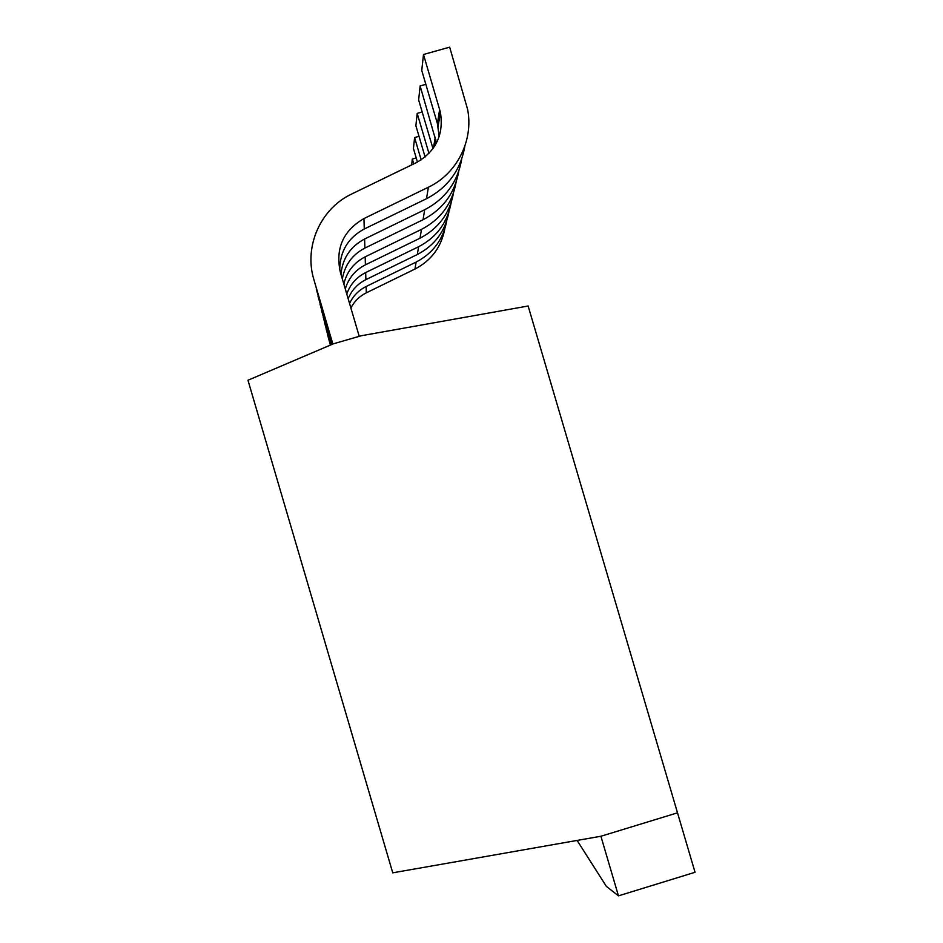 <?xml version="1.0" encoding="UTF-8"?>
<svg xmlns="http://www.w3.org/2000/svg" width="943" height="943" viewBox="0 0 943 943"><rect width="100%" height="100%" fill="white"/><g stroke="black" fill="none" stroke-linecap="round" stroke-linejoin="round"><path stroke-width="1.41" d="M600.903 836.252L677.51 812.819L528.139 306.004L361.31 335.743L333.421 343.794L247.962 380.253L392.748 872.829L600.903 836.252L677.51 812.819L695.038 872.287L618.455 895.85L600.903 836.252M577.104 840.425L606.373 886.396L618.455 895.85M444.742 229.102C441.241 247.184 431.305 260.504 414.955 269.05L416.099 262.095C432.99 253.254 443.21 239.498 446.746 220.803M416.099 262.095L366.12 286.519C358.635 290.267 353.118 295.925 349.558 303.493M330.604 344.997L326.113 328.871M413.729 163.893L412.303 159.061L416.228 157.941M414.955 269.05L366.32 292.825C359.542 296.22 354.391 301.265 350.879 307.972M330.392 345.091L327.362 333.987M412.303 159.061L411.678 164.884M448.892 212.022C445.249 231.259 434.723 245.428 417.336 254.504L418.621 246.712C436.621 237.306 447.454 222.642 451.143 202.71M418.621 246.712L365.672 272.562C356.537 277.207 350.23 284.35 346.765 293.98M331.064 344.796L323.249 317.249M421.167 159.886L414.602 137.572L419.01 136.322M417.336 254.504L365.896 279.635C357.621 283.819 351.715 290.185 348.167 298.731M417.443 162.066L413.435 148.464L414.602 137.572M330.828 344.902L324.604 322.848M453.548 192.82C449.752 213.366 438.578 228.489 420.024 238.19L421.474 229.385C440.711 219.33 452.251 203.629 456.082 182.294M421.474 229.385L365.165 256.85C353.92 262.661 346.8 271.714 343.83 284.02M331.582 344.584L320.019 304.153M428.982 153.426L417.183 113.384L422.193 111.969M420.024 238.19L365.424 264.83C355.287 270.016 348.568 278.067 345.291 288.959M425.104 156.998L415.875 125.667L417.183 113.384M331.323 344.69L321.492 310.294M458.817 171.072C454.868 193.115 442.939 209.334 423.053 219.731L424.692 209.723C445.379 198.914 457.72 182.023 461.705 159.072M424.692 209.723L364.599 239.003C350.431 246.524 342.557 258.264 340.953 274.224M332.172 344.325L316.341 289.253M425.835 84.316L420.13 85.931L436.491 142.947M423.053 219.731L364.882 248.08C352.293 254.669 344.784 264.948 342.344 278.951M432.99 148.629L418.633 99.899L420.13 85.931M331.877 344.454L317.968 296.043M464.828 146.236C460.714 170.011 447.937 187.504 426.507 198.702L428.393 187.221C457.025 173.724 473.775 140.33 467.587 109.27L449.67 47.15L423.49 54.505L421.769 70.525L437.399 123.557L439.179 136.605M428.393 187.221L363.939 218.576C343.122 230.681 335.26 248.539 340.34 272.15L359.236 336.345M332.855 344.042L313.925 279.717C303.67 246.712 320.549 208.533 351.739 193.987L416.228 162.679C435.89 151.481 443.953 134.672 440.405 112.264L438.106 126.315M423.49 54.505L440.405 112.264M426.507 198.702L364.281 228.996C348.085 237.777 339.904 251.392 339.728 269.828M332.502 344.183L313.925 279.717M366.12 286.519L366.32 292.825M365.672 272.562L365.896 279.635M365.165 256.85L365.424 264.83M364.599 239.003L364.882 248.08M435.218 137.136L433.474 147.945M363.939 218.576L364.281 228.996M439.662 109.412L437.399 123.557M435.902 139.8L434.935 145.705"/></g></svg>
